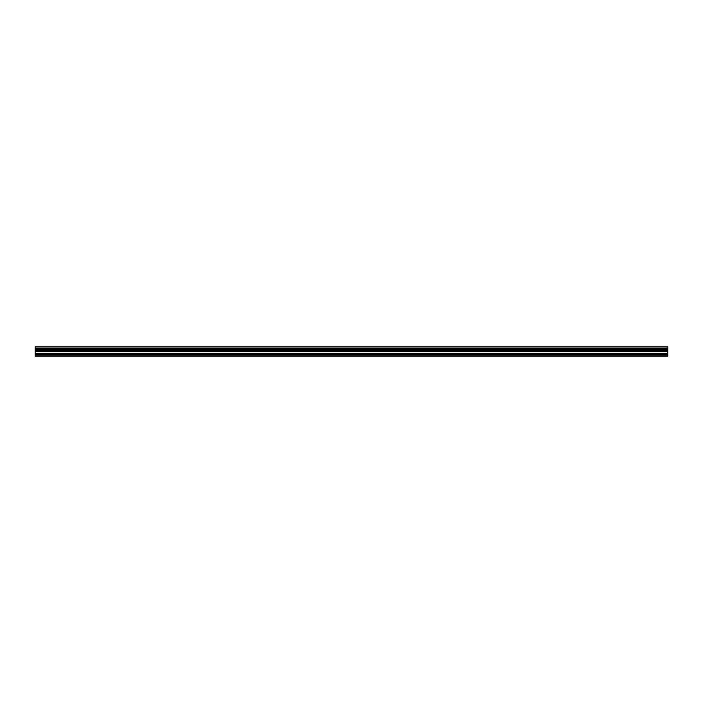 <?xml version="1.0" encoding="UTF-8"?>
<svg xmlns="http://www.w3.org/2000/svg" width="703" height="703" viewBox="0 0 703 703"><rect width="100%" height="100%" fill="white"/><g stroke="black" fill="none" stroke-linecap="round" stroke-linejoin="round"><path stroke-width="1.05" d="M35.15 354.444L35.15 346.816L667.85 346.816L667.85 356.184L35.15 356.184L35.15 354.444L667.85 354.444M667.85 349.329L35.15 349.329M35.15 348.231L667.85 348.231M35.15 346.913L667.85 346.913M667.85 348.134L35.15 348.134M667.85 355.797L35.15 355.797M35.15 353.293L667.85 353.293M35.15 351.324L667.85 351.324M35.15 350.656L667.85 350.656M35.15 349.4L667.85 349.4"/></g></svg>
